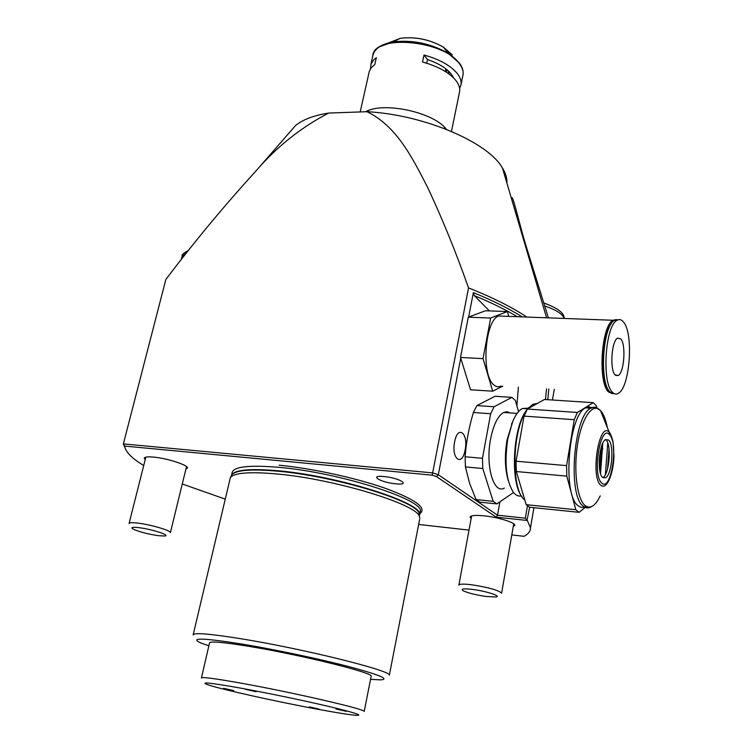<?xml version="1.0" encoding="UTF-8"?>
<svg xmlns="http://www.w3.org/2000/svg" width="753" height="753" viewBox="0 0 753 753"><rect width="100%" height="100%" fill="white"/><g stroke="black" fill="none" stroke-linecap="round" stroke-linejoin="round"><path stroke-width="1.13" d="M602.776 443.253L600.508 473.477M585.712 506.458C583.133 507.908 580.667 507.71 578.304 505.837C562.152 495.945 568.261 415.082 585.618 407.853L588.968 406.836L592.178 407.75M526.187 504.679L529.688 507.258L579.085 512.322L575.829 509.725L526.187 504.679L516.323 471.538L566.793 476.112L566.595 465.618L516.059 461.213L524.041 416.117L574.238 419.694L577.363 412.475L527.354 409.039L544.428 399.485L593.298 402.676L596.376 405.876L596.856 407.853M605.657 439.554L605.967 439.827C611.765 444.59 609.346 474.569 602.889 477.571L602.814 477.618M602.664 477.496C596.753 473.251 599.134 442.491 605.591 439.592L608.622 440.025C614.392 444.797 611.973 474.804 605.544 477.816L602.664 477.496M602.824 448.957L601.675 448.863M579.085 512.322L586.371 506.524M566.793 476.112L575.829 509.725M516.323 471.538L516.059 461.213M574.238 419.694L566.595 465.618M524.041 416.117L527.354 409.039M593.298 402.676L577.363 412.475M522.064 496.839C510.129 483.068 512.671 428.372 526.083 410.874L527.119 409.472M527.571 408.917L529.058 407.317M533.915 404.389L536.004 404.201M537.416 403.41L532.795 404.314L527.815 408.785M526.601 410.451C512.002 429.897 510.873 490.438 524.803 500.048M601.638 446.068L599.802 470.503M508.2 480.358C504.905 468.855 504.51 455.414 507.023 440.034L512.859 421.191M528.23 408.164L522.366 408.493C518.808 410.394 515.589 414.771 512.68 421.624L507.767 439.046C504.284 462.897 506.12 480.602 513.273 492.17C515.739 495.333 518.44 496.566 521.377 495.86M510.252 412.917L507.042 411.722L503.672 412.456C497.827 415.882 493.46 424.767 490.57 439.112C485.261 465.881 493.695 494.542 504.369 488.104M518.553 411.609L515.381 400.511L511.899 397.368L494.109 406.752L476.903 405.566L495.069 396.276L511.899 397.368M476.903 405.566L473.402 412.503L490.664 413.736L482.466 458.295L465.1 456.779C466.248 441.823 469.025 427.064 473.402 412.503M494.109 406.752L490.664 413.736M465.1 456.779L465.42 466.926L482.767 468.498L493.168 501.319L476.084 499.578L479.84 502.157L496.839 503.898L513.546 492.518M482.466 458.295L482.767 468.498M493.168 501.319L496.839 503.898M476.084 499.578L469.58 483.294L465.42 466.926M612.641 393.791L608.471 391.908C597.675 382.317 601.289 325.814 613.027 320.26L616.396 319.545M501.131 386.063C498.618 387.315 496.199 386.929 493.874 384.896C481.073 375.512 484.668 321.249 498.411 315.996L504.557 316.222M623.522 322.058C633.781 333.466 629.969 387.362 618.448 393.273C616.312 394.61 614.279 394.233 612.34 392.144C601.619 382.543 605.233 325.964 616.895 320.401C619.267 318.933 621.47 319.479 623.522 322.058M614.57 393.781L609.921 392.002C599.153 382.402 602.767 325.87 614.476 320.317L618.326 319.743M615.088 374.881C609.648 369.723 611.53 341.053 617.498 338.163L620.83 338.944C626.138 344.573 624.209 372.547 618.288 375.521L615.088 374.881M608.066 389.292C599.275 379.079 601.609 332.882 611.398 323.574M508.746 316.382L507.409 311.544L490.655 318.03L483.031 358.635L492.716 391.193L502.74 386.167M483.031 358.635L460.525 357.459L470.54 389.781L492.716 391.193M460.525 357.459L468.281 317.182L490.655 318.03M468.281 317.182L485.487 310.763L507.409 311.544M472.931 589.477C486.419 591.18 501.809 596.216 495.973 596.969L485.958 596.47C475.727 594.936 468.15 593.044 463.227 590.794C460.234 588.818 463.471 588.375 472.931 589.477M458.878 585.156C459.226 583.904 463.66 583.801 472.187 584.846C488.838 587.481 498.637 590.267 501.592 593.185L513.734 523.872M449.08 74.039L447.922 70.5M446.341 72.137L446.868 69.596M445.88 68.815L445.324 71.488M360.179 111.943L369.309 71.394L371.267 67.704L374.796 64.523L376.34 57.623L373.817 59.713L371.06 63.92L370.495 68.796M446.369 129.337L446.294 129.252C434.086 112.348 383.343 101.326 365.619 111.755M459.65 88.478L461.062 84.477C461.485 81.145 460.347 77.653 457.645 73.982C451.075 65.756 439.865 59.431 424.005 55.016L422.508 62.019C438.387 66.433 449.626 72.73 456.224 80.91C458.935 84.543 460.083 88.016 459.659 91.32L459.386 92.685M426.716 63.224L427.497 59.543L424.005 55.016M427.497 59.543C441.314 64.344 450.012 70.462 453.579 77.898M201.418 678.011C201.522 676.759 214.633 678.453 240.772 683.112C292.117 692.271 366.118 709.382 364.198 711.434L371.107 676.533M201.465 677.813L209.513 642.996C209.786 641.029 222.935 642.149 248.979 646.366C300.118 654.677 373.347 672.758 371.182 676.185M318.284 709.345C337.965 712.978 350.823 714.974 356.866 715.35C363.191 715.435 353.835 712.47 328.779 706.455C300.927 699.961 272.021 693.937 242.08 688.383C210.529 682.755 199.112 681.55 207.828 684.759C220.751 689.259 277.819 701.9 318.284 709.345M335.96 708.978L346.201 711.312L335.96 708.978M309.398 706.898L319.15 709.11L309.398 706.898M223.547 688.298L233.844 690.652L223.547 688.298M245.214 689.249L256.058 691.734L245.214 689.249M395.673 483.812C411.59 485.563 399.768 477.948 384.152 476.564C368.198 474.908 380.519 482.485 395.673 483.812C411.59 485.563 399.768 477.948 384.152 476.564C368.198 474.908 380.519 482.485 395.673 483.812M454.614 441.936C451.103 459.142 462.248 467.105 465.138 449.852C468.62 433.135 457.702 424.504 454.614 441.936C451.103 459.142 462.248 467.105 465.138 449.852C468.62 433.135 457.702 424.504 454.614 441.936M370.551 679.357L380.811 679.874C389.856 679.178 379.239 674.773 348.968 666.64C319.328 658.903 274.685 649.481 241.901 644.05C202.773 637.885 189.059 637.509 200.778 642.921L208.854 645.829M193.144 634.939C193.417 632.445 209.23 633.687 240.593 638.685C302.904 648.653 392.266 670.914 389.339 675.206L419.647 519.335M193.239 634.534L230.399 477.421C234.616 472.686 250.373 471.557 277.678 474.042C334.821 479.209 415.807 503.908 419.299 516.191L419.863 518.233M471.114 518.657L470.079 517.198C470.521 515.438 475.228 514.986 484.179 515.843C498.147 517.226 515.334 522.591 514.788 525.34L513.254 526.601M511.626 199.14L511.927 197.54C513.546 197.644 519.834 225.731 526.074 246.005L548.4 317.86M145.207 459.641L144.275 458.219C144.567 456.939 147.682 456.572 153.621 457.109C167.194 458.276 188.476 465.194 187.459 468.018L185.916 469.091M289.594 132.368L295.571 125.516C302.781 119.586 313.813 115.435 328.656 113.054L366.956 111.708C423.751 114.588 488.208 142.289 502.439 167.975C505.705 173.312 507.193 178.367 506.91 183.148M328.656 113.054C300.871 127.521 276.52 146.957 255.615 171.373C224.083 205.946 194.161 241.995 165.839 279.514L123.37 443.894L124.65 446.077C125.356 451.169 130.448 456.855 139.936 463.133L143.719 465.542M517.245 316.693C505.207 309.483 490.881 302.452 474.277 295.59L473.355 292.606C492.641 300.485 508.924 308.57 522.215 316.881M489.394 310.904L474.277 295.59M545.473 399.561L546.574 388.859M548.852 389L547.779 399.711M516.897 405.811L518.384 387.127M125.949 450.002L123.37 443.894L432.711 472.903L438.312 474.719L460.742 358.146M468.648 317.041L473.355 292.606M527.458 505.865L525.33 518.168L497.507 515.203L496.218 517.151L436.448 476.555L438.312 474.719L497.507 515.203L499.907 501.809M525.33 518.168L527.006 520.445L496.218 517.151M529.641 507.24L527.006 520.445M418.659 524.446L469.006 530.112M511.795 534.931L524.088 536.315C528.342 534.037 530.479 531.213 530.479 527.853L533.943 507.701M182.273 483.991L225.043 499.06M526.818 317.051C511.701 307.026 492.274 297.313 468.535 287.91L432.203 475.181L124.65 446.077M436.448 476.555L432.203 475.181M527.345 520.539L530.479 527.853M468.535 287.91C455.857 251.954 442.152 218.304 427.412 186.97C411.844 156.69 396.266 125.807 366.956 111.708M139.051 527.674C151.899 529.18 171.176 535.487 164.747 536.014L158.459 535.703C147.372 533.999 138.853 531.759 132.895 528.973C130.476 527.373 132.528 526.94 139.051 527.674M129.055 523.467C129.262 522.563 132.189 522.441 137.827 523.109C150.704 524.596 171.195 530.62 170.394 532.625L186.518 466.596M607.332 427.563C605.798 419.496 603.52 413.83 600.499 410.573L609.262 432.363C610.269 433.031 611.521 436.156 613.027 441.729L613.987 456.346C613.582 465.636 611.935 473.562 609.045 480.122C606.334 485.704 603.595 487.417 600.828 485.261C590.098 477.214 599.077 420.758 609.121 432.194L613.008 441.663M592.009 506.402L590.823 506.967C588.262 508.426 585.815 508.228 583.471 506.355C567.451 496.462 573.56 415.449 590.785 408.201C593.148 408.06 593.383 405.472 600.273 410.338C592.611 402.46 581.843 417.651 577.636 443.884C573.325 470.004 577.043 499.324 585.156 505.611C590.296 509.254 595.322 506.016 600.216 495.898M607.53 468.95L609.026 448.882M604.828 421.341L605.035 422.104M607.765 442.999L605.403 474.559M601.788 483.059C611.078 492.406 618.844 442.66 609.488 434.566C600.31 423.628 591.914 475.576 601.788 483.059M585.618 407.853L590.785 408.201C593.496 406.639 596.056 406.884 598.456 408.954M564.072 318.434C562.632 313.954 556.138 309.794 544.588 305.972M462.784 76.034L463.067 74.651C463.5 71.271 462.37 67.742 459.678 64.043C444.27 39.994 373.328 33.885 372.744 56.108L370.843 64.589M459.471 63.092L448.12 53.228C430.631 43.42 412.268 39.645 393.028 41.923L379.23 46.893M452.365 54.941L443.432 47.157C429.756 39.448 415.383 36.502 400.314 38.309L388.586 42.865M451.461 54.593L443.884 47.75M399.372 38.77L390.176 42.479M231.303 475.755L231.849 474.748C236.047 470.004 251.69 468.837 278.761 471.274C335.396 476.329 415.6 500.877 419.082 513.179L419.402 516.407M231.425 475.425C233.835 469.806 249.648 468.272 278.883 470.841C339.49 476.207 423.835 503.333 419.675 514.798L420.099 512.633M231.548 475.115L232.065 472.875C233.251 466.625 249.111 464.799 279.664 467.406C340.234 472.677 424.504 499.907 420.315 511.513L420.127 512.473M419.892 513.668C427.186 508.011 415.675 499.559 385.367 488.311C355.745 477.873 312.015 468.338 279.184 465.203M186.951 252.415L182.075 256.453L181.257 259.663M605.544 477.816L602.889 477.571M526.083 410.874L526.705 410.253M535.477 404.493L532.795 404.314M522.366 408.493L527.674 408.86M503.672 412.456L517.123 413.406M511.494 424.184L512.68 421.624M599.209 460.789L599.595 455.593M618.288 375.521L615.596 375.38M616.895 320.401L614.476 320.317M613.027 320.26L498.411 315.996M564.204 318.444C564.43 313.079 557.568 307.911 543.619 302.932M458.916 584.959L471.623 515.937M444.157 128.481L444.421 127.182M368.208 111.783L368.499 110.493M372.744 56.108C374.232 48.87 380.99 44.145 393.028 41.923L400.314 38.309C415.402 36.445 429.775 39.401 443.432 47.157L448.12 53.228L459.631 63.365C462.408 67.252 463.547 71.017 463.067 74.651L461.062 84.477M459.659 91.32L451.48 131.427M419.675 514.798L419.082 513.179L419.299 516.191M230.399 477.421L231.378 475.614M295.571 125.516L255.615 171.373M552.438 400.012L554.264 389.329M502.439 167.975L546.584 317.785M182.188 255.992C181.482 254.947 183.638 253.036 188.645 250.288M129.102 523.316L145.847 457.146"/></g></svg>
